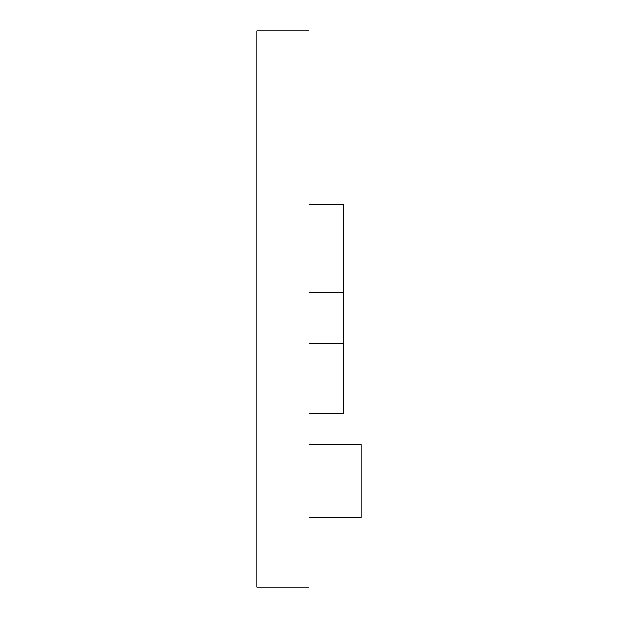 <?xml version="1.0" encoding="UTF-8"?>
<svg xmlns="http://www.w3.org/2000/svg" width="618" height="618" viewBox="0 0 618 618"><rect width="100%" height="100%" fill="white"/><g stroke="black" fill="none" stroke-linecap="round" stroke-linejoin="round"><path stroke-width="0.93" d="M309 30.9L256.856 30.9L256.856 587.1L309 587.1L309 30.9M309 292.878L343.762 292.878L343.762 413.287L309 413.287M309 517.575L361.144 517.575L361.144 444.512L309 444.512M309 343.762L343.762 343.762M309 204.712L343.762 204.712L343.762 292.878"/></g></svg>
